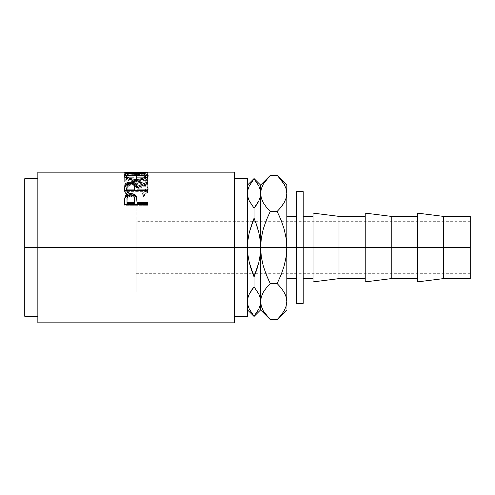 <?xml version="1.0" encoding="UTF-8"?>
<svg xmlns="http://www.w3.org/2000/svg" width="495" height="495" viewBox="0 0 495 495"><rect width="100%" height="100%" fill="white"/><g stroke="black" fill="none" stroke-linecap="round" stroke-linejoin="round"><path stroke-width="0.37" stroke-dasharray="2.48 1.86" d="M470.25 247.5L470.25 273.704L470.25 247.5L136.125 247.5L470.25 247.5L303.188 247.5L303.188 216.383L303.188 247.5L296.635 247.5L296.635 191.639L296.635 247.5L286.809 247.5L286.809 216.383L286.809 278.617L286.809 247.5L296.635 247.5L296.635 216.383L296.635 278.617L296.635 247.5L303.188 247.5L303.188 303.361L303.188 191.639L303.188 278.617L303.188 216.383L303.188 278.617L303.188 247.5L313.013 247.5L313.013 213.104L313.013 247.5L339.013 247.5L339.013 216.383L339.013 247.5L365.223 247.5L365.223 213.104L365.223 247.5L391.223 247.5L391.223 216.383L391.223 247.5L417.427 247.5L417.427 213.104L417.427 247.5L443.427 247.5L443.427 216.383L443.427 247.5L470.25 247.5L470.25 278.617L470.25 221.296L470.25 247.5L136.125 247.5L136.125 292.05L136.125 247.5L24.75 247.5L136.125 247.5L24.75 247.5L24.75 292.05L24.75 178.707L24.75 292.05L24.75 202.95L24.75 247.5L37.855 247.5L37.855 172.161L37.855 247.5L24.75 247.5L136.125 247.5L136.125 202.95L136.125 292.05L136.125 221.296L136.125 273.704L136.125 247.5L470.25 247.5L470.25 216.383L470.25 247.5M234.395 247.5L234.395 178.707L234.395 247.5L37.855 247.5L37.855 178.707L37.855 316.293L37.855 178.707L37.855 247.5L234.395 247.5L234.395 322.839L234.395 178.707L234.395 316.293L234.395 247.5L247.5 247.5L234.395 247.5L234.395 172.161L234.395 247.5M470.25 273.704L255.327 273.704L258.836 262.455L260.147 255.049L260.605 247.5L260.141 239.902L258.823 232.489L255.321 221.296L252.778 221.296L249.263 232.545L247.952 239.951L247.5 247.5L247.5 178.707L247.5 316.293L247.5 185.087L247.5 301.548L247.952 305.316L249.263 309.016L254.053 316.46L258.823 309.059L260.141 305.353L260.605 301.548L260.605 309.913L260.605 247.5L260.605 301.603M135.68 172.167L143.476 172.328L124.66 173.609L147.59 174.265L147.59 173.807L131.088 173.38L147.59 172.347L137.95 172.161M147.59 175.508L124.66 175.508L124.66 180.359L127.011 180.359L127.011 176.14L134.065 176.14L134.065 180.359L136.422 180.359L136.422 176.14L145.239 176.14L145.239 180.359L147.59 180.359L147.59 175.508L147.59 181.82L147.59 180.359L145.239 180.359L145.239 176.14L136.422 176.14L136.422 181.82L136.422 180.359L134.065 180.359L134.065 176.14L127.011 176.14L127.011 181.82L127.011 180.359L124.66 180.359L124.66 181.82L127.011 181.82L127.011 176.14L127.011 177.693L134.065 177.693L134.065 176.14L134.065 181.82L134.065 180.359L134.065 181.82L136.422 181.82L136.422 176.14L136.422 177.693L144.119 177.693L136.422 177.693L136.422 181.82L134.065 181.82L134.065 177.693L127.011 177.693L127.011 181.82L124.66 181.82L124.66 175.508L147.59 175.508L147.59 177.074L124.66 177.074L124.66 175.508L124.66 181.82L124.66 177.074L147.59 177.074L147.59 181.82L147.59 175.508M128.298 195.049L128.867 195.364L130.247 194.083L127.364 191.528L126.652 190.043L126.466 187.939L127.976 185.223L130.618 183.657L134.201 182.865L137.134 182.797L139.998 183.162L143.179 184.388L145.202 186.287L145.827 188.632L144.856 191.565L142.003 194.083L143.371 195.364L146.984 192.283L148.11 189.548L147.962 187.03L147.244 185.538L145.122 183.701L140.351 182.092L133.607 181.851L127.413 183.589L124.87 185.811L124.09 189.078L125.247 192.277L128.298 195.049M24.75 316.293L24.75 202.95L24.75 316.293M37.855 322.839L37.855 247.5L37.855 322.839M249.263 200.921L254.053 208.117L254.053 218.165L254.053 208.117L251.336 204.559M249.276 200.939L250.885 203.866M247.964 197.251L248.527 199.126M270.258 175.434L266.372 179.722L263.321 184.14L261.317 188.719L260.605 193.452L260.605 247.5L260.605 193.452L260.141 197.251L260.605 193.452L260.605 185.087L260.605 193.452L260.147 189.684L258.842 185.984L254.053 178.54L249.282 185.941L247.964 189.647L247.5 193.452L247.964 189.647L249.282 185.941M254.096 316.163L249.263 309.016L247.952 305.316L247.5 301.548L247.964 297.749L247.5 301.548L247.5 309.913L247.5 247.5L247.958 255.098L249.282 262.511L251.349 269.75L254.053 276.835L254.053 286.883L254.053 276.835L258.836 262.455L260.147 255.049L260.605 247.5L260.141 239.902L258.823 232.489L256.757 225.25L254.053 218.165L249.263 232.545L247.952 239.951L247.5 247.5L247.958 255.098L249.282 262.511L252.778 273.704L136.125 273.704M248.7 295.404L248.391 296.257M251.342 290.435L250.414 291.908M256.769 290.441L254.046 286.883L258.842 294.079M258.829 294.061L257.221 291.134M260.141 297.749L259.578 295.874M259.405 199.596L259.714 198.743M256.757 204.571L257.697 203.086M258.823 309.059L260.141 305.353L260.605 301.548M266.372 179.722L263.321 184.14L261.317 188.719L260.605 193.452L260.147 189.684L258.842 185.984L254.009 178.837M261.304 238.126L260.605 247.5L261.31 256.924L263.303 266.062L265.883 273.704L263.303 266.062L261.31 256.924L260.605 247.5L261.304 238.126L263.297 228.968L261.304 238.126M278.363 213.945L277.157 211.464L270.258 211.464L266.366 207.164L263.291 202.703L266.366 207.164L270.258 211.464L277.157 211.464L280.448 207.888M262.171 200.487L262.325 200.834M269.051 281.055L266.384 274.972M266.366 287.83L265.4 289.08M266.539 315.482L269.323 318.613M261.298 306.213L263.291 310.804L266.366 315.265L270.258 319.566M261.304 306.25L262.356 309.004M269.385 176.319L269.039 176.684M277.157 319.566L281.036 315.278L284.093 310.86L286.098 306.281L286.809 301.548L286.809 309.913L286.809 185.087L286.809 193.452L286.116 188.787L284.124 184.196L281.049 179.735L277.157 175.434L281.036 179.722M281.024 274.991L284.118 266.032L286.11 256.874L286.809 247.5L286.809 216.383L286.809 301.548L286.098 306.281L284.093 310.86L281.036 315.278M278.066 318.638L278.376 318.31M280.974 179.642L278.011 176.307M286.104 188.75L285.052 185.996M284.124 184.202L281.049 179.735M281.049 287.836L277.157 283.536L270.258 283.536L277.157 283.536L281.049 287.836L284.124 292.298L281.049 287.836M285.244 294.513L285.083 294.166M277.157 211.464L281.03 220.028M284.105 228.938L281.531 221.296L284.105 228.938L286.104 238.076L284.105 228.938M281.03 274.972L284.118 266.032L286.11 256.874L286.809 247.5L286.104 238.076L286.809 247.5L286.809 193.397M286.098 198.186L286.809 193.452L286.098 198.186M281.036 207.176L282.008 205.92M263.291 184.196L266.366 179.735M284.124 310.804L281.049 315.265M263.291 310.804L266.366 315.265M296.635 303.361L296.635 216.383L296.635 303.361M443.427 278.617L443.427 247.5L443.427 278.617M417.427 281.896L417.427 216.383L417.427 281.896M391.223 278.617L391.223 247.5L391.223 278.617M365.223 281.896L365.223 216.383L365.223 281.896M339.013 278.617L339.013 247.5L339.013 278.617M313.013 281.896L313.013 216.383L313.013 281.896M136.125 247.5L136.125 221.296L136.125 247.5M144.169 183.218L144.169 184.61L144.169 183.218C146.922 184.511 148.259 186.324 148.178 188.638L148.178 189.919L148.178 188.638C148.184 191.249 146.576 193.496 143.371 195.364L143.371 196.496L143.371 195.364L142.003 194.083L142.003 195.24L142.003 194.083C144.521 192.536 145.796 190.724 145.827 188.632L145.827 189.913L145.827 188.632C145.487 184.938 142.257 182.983 136.15 182.779L136.15 184.183L136.15 182.779C130.092 182.971 126.85 184.895 126.423 188.546L126.423 189.826C126.85 186.256 130.092 184.375 136.15 184.183C142.257 184.381 145.481 186.293 145.827 189.913C145.796 191.955 144.521 193.731 142.003 195.24L143.371 196.496C146.576 194.665 148.178 192.475 148.178 189.919C148.259 187.642 146.922 185.873 144.169 184.61L135.989 183.175C128.57 183.342 124.598 185.582 124.072 189.901L126.442 194.838L128.867 196.496L130.247 195.24L130.247 194.083L130.247 195.24C127.685 193.718 126.411 191.912 126.423 189.826L126.423 188.546C126.417 190.68 127.691 192.53 130.247 194.083L128.867 195.364C125.65 193.496 124.047 191.249 124.072 188.626C124.585 184.214 128.558 181.925 135.989 181.745L136.787 181.758M136.15 184.183L130.618 185.05L127.11 187.562L126.466 189.232L126.652 191.287L128.582 194.09L130.247 195.24L128.867 196.496L128.867 195.364L128.867 196.496L125.247 193.477L124.35 191.695L124.072 188.626L124.072 189.901L124.87 187.147L127.413 184.975L131.317 183.608L135.989 183.175L135.989 181.745L135.989 183.175L143.296 184.264L145.963 185.625L147.244 186.887L148.178 189.919L146.984 193.483L143.371 196.496L142.003 195.24L144.856 192.778L145.592 191.355L145.79 189.313L145.202 187.617L143.179 185.761L139.998 184.561L136.447 184.19M135.989 183.175L135.432 183.187L135.989 183.175M126.776 195.123L126.448 194.838M144.125 177.693L145.239 177.693L145.239 176.14L145.239 181.82L145.239 180.359L145.239 181.82L147.59 181.82L145.239 181.82L145.239 177.693L144.125 177.693M147.59 172.316L147.59 174.184L126.126 173.949L147.59 174.184L147.59 172.557L147.59 174.184L131.051 173.875L131.051 172.235L131.051 173.875L147.59 174.005L147.59 172.316L147.59 173.949L131.051 173.875L147.59 173.98L147.59 172.347L131.088 173.38L131.088 174.989L147.59 173.98L147.59 172.371L147.59 174.005L131.088 174.989L131.088 173.38L147.59 173.807L147.59 175.409L131.088 174.989L147.59 175.409L147.59 175.855L147.59 173.807L147.59 175.855L147.59 174.265L124.66 173.609L124.66 175.211L147.59 175.855L124.66 175.211L124.66 173.547L124.66 175.211L124.66 173.547L143.476 172.328L143.476 173.962L124.66 175.156L143.476 173.962L143.476 172.328L124.66 172.285L124.66 173.924L143.476 173.962L124.66 173.924L124.66 172.285L124.66 173.937L124.66 172.303M126.126 173.949L124.66 173.937L126.126 173.949M136.119 172.996L136.119 174.617L145.784 175.453L136.119 174.617L136.119 172.996M147.925 176.56L148.178 177.284L148.178 175.725L148.178 177.284C147.553 179.772 143.569 181.263 136.224 181.764L136.224 180.304L136.224 181.764C128.861 181.306 124.808 179.827 124.072 177.34L124.072 175.781L124.301 178.076L127.648 180.322L131.602 181.387L137.406 181.745L140.846 181.38L144.726 180.273L147.331 178.794L148.129 177.643L147.925 176.56M126.473 175.453L136.119 174.617L126.473 175.453M145.79 177.024L145.524 176.579L136.113 174.945L143.092 175.502L145.134 176.263L145.79 177.024M145.134 176.263L145.66 176.752M135.141 174.952L136.113 174.945L136.113 173.33L136.113 174.945C130.136 174.921 126.906 175.706 126.423 177.309L127.141 176.269L128.564 175.669L135.141 174.952M145.153 178.522L143.086 179.691L139.967 180.576L136.218 180.879L130.501 180.137L127.159 178.528M127.444 178.751L136.218 180.879L136.218 180.304L136.218 180.879L144.961 178.676M124.66 187.537L124.66 188.843L124.66 187.537M128.094 183.818L130.791 183.54L130.791 183.169L130.791 183.54L133.576 183.837M143.445 185.05L147.59 183.397L147.59 181.974L147.59 183.397L143.445 185.05M147.59 183.268L147.59 184.666L147.59 183.397L147.59 184.666L137.01 189.356L137.01 188.063L137.01 189.356L147.59 184.666L147.59 183.268M137.01 190.371L137.01 189.356L137.01 190.371M147.59 190.371L147.59 191.664L147.59 190.427L147.59 191.664L124.66 191.664L124.66 188.843L124.66 191.664L147.59 191.664L147.59 190.427M133.607 183.849L130.791 183.54L127.877 183.874M130.284 184.585L133.52 185.192L134.423 186.157L134.69 187.871C135.104 185.984 133.805 184.883 130.785 184.567L130.785 183.169L130.785 184.567C127.846 184.876 126.59 185.959 127.011 187.809L127.562 185.625L130.284 184.585M127.011 190.371L127.011 186.485L127.011 190.371M124.66 200.741L124.66 201.762L124.66 200.741M137.01 202.375L137.01 203.655L137.01 202.375M147.59 203.655L147.59 205.289L147.59 204.348L147.59 205.289L124.66 205.289L124.66 201.762L124.66 205.289L147.59 205.289L147.59 204.348M124.839 198.544L124.777 199.002M130.327 196.224L133.532 197.035L134.442 198.322L134.708 200.562C135.11 198.087 133.811 196.639 130.822 196.206L130.822 195.061L130.822 196.206C127.883 196.614 126.615 198.025 127.011 200.426L127.592 197.579L130.327 196.224M127.011 203.655L127.011 199.38L127.011 203.655M255.321 273.704L252.778 273.704M136.125 292.05L24.75 292.05M136.125 202.95L24.75 202.95M470.25 221.296L255.327 221.296M252.778 221.296L136.125 221.296M133.415 173.794L137.95 173.794"/><path stroke-width="0.74" d="M417.427 281.896L417.427 213.104L417.427 247.5L365.223 247.5L365.223 213.104L365.223 247.5L313.013 247.5L313.013 213.104L313.013 247.5L303.188 247.5L303.188 191.639L303.188 303.361L303.188 247.5L286.809 247.5L296.635 247.5L296.635 191.639L296.635 247.5L339.013 247.5L339.013 216.383L339.013 247.5L391.223 247.5L391.223 216.383L391.223 247.5L443.427 247.5L443.427 216.383L443.427 247.5L470.25 247.5L470.25 216.383L470.25 247.5L443.427 247.5L443.427 278.617L443.427 247.5L417.427 247.5L417.427 281.896L443.427 278.617L470.25 278.617L470.25 247.5L470.25 278.617M37.855 322.839L37.855 247.5L37.855 322.839L234.395 322.839L234.395 247.5L24.75 247.5L24.75 178.707L24.75 247.5L37.855 247.5L37.855 172.161L37.855 247.5L247.5 247.5L247.5 178.707L247.5 247.5L234.395 247.5L234.395 172.161L137.95 172.161L131.051 172.235L147.59 172.557L124.66 172.303L135.68 172.167M147.59 204.348L124.66 204.348L125.006 196.763C125.885 194.696 127.821 193.638 130.81 193.607C133.867 193.632 135.809 194.733 136.632 196.899L136.632 198L134.578 195.599L130.81 194.776L130.81 193.607L130.81 194.776L127.11 195.568L125.006 197.864L125.006 196.763L124.66 201.762L125.006 197.864C125.885 195.841 127.821 194.807 130.81 194.776C133.885 194.813 135.822 195.884 136.632 198L137.01 202.678L147.59 202.678L147.59 204.348L124.66 204.348L124.715 198.674L125.315 196.076L127.11 194.411L130.315 193.613L132.802 193.792L135.89 195.531L136.849 197.957L137.01 202.678L147.59 202.678L147.59 204.348L147.59 203.655L137.01 203.655L147.59 203.655M147.59 190.427L124.66 190.427L124.975 184.536C125.792 182.964 127.729 182.16 130.791 182.117L130.791 183.54L130.791 182.117C135.234 182.383 137.307 183.855 137.01 186.535L137.01 187.859L136.397 185.489L133.576 183.837L137.01 187.859L137.01 186.535L147.59 181.974L147.59 183.268L137.01 188.063L137.01 189.102L147.59 189.102L147.59 190.427L124.66 190.427L124.858 184.901L125.718 183.534L127.042 182.748L130.29 182.129L133.607 182.432L136.397 184.109L137.01 186.535L147.59 181.974L147.59 183.268L137.01 188.063L137.01 189.102L147.59 189.102L147.59 190.427L137.01 190.371L147.59 190.371M124.127 176.152L124.27 175.088L124.907 174.481L127.518 173.603L134.912 173.003L144.664 173.597L147.306 174.45L148.178 175.725L147.331 177.266L144.726 178.775L140.846 179.908L136.224 180.304L131.602 179.914L127.648 178.831L124.994 177.328L124.127 176.152M124.66 172.303L147.59 172.557M234.395 316.293L247.5 316.293L247.5 247.5L247.958 239.902L249.282 232.489L252.778 221.296M24.75 316.293L24.75 247.5L24.75 316.293L37.855 316.293M234.395 322.839L234.395 172.161M247.5 316.293L247.5 247.5L247.958 239.902L249.282 232.489L254.053 218.165L254.053 208.117L249.282 200.958L247.964 197.251L247.5 193.452L247.952 197.22L249.276 200.939L248.527 199.126M251.336 204.559L250.885 203.866M257.697 203.086L258.823 200.958L254.053 208.117L249.282 200.958L247.964 197.251L247.5 193.452L247.952 189.684L249.263 185.984L254.053 178.54L258.823 185.941L260.141 189.647L260.605 193.452L260.605 185.087L260.605 193.452L260.147 197.22L258.842 200.921L254.053 208.117L254.053 218.165L256.763 225.268L258.836 232.545L260.147 239.951L260.605 247.5L260.605 193.452L260.147 197.22L258.842 200.921L254.053 208.117L256.757 204.571M247.964 189.647L249.263 185.984L254.053 178.782L258.823 185.941L260.141 189.647L261.304 198.155L260.605 193.452L260.605 247.5L260.141 255.098L258.823 262.511L256.757 269.75L254.053 276.835L251.342 269.732L249.263 262.455L247.952 255.049L247.5 247.5L247.952 255.049L249.263 262.455L254.053 276.835L254.053 286.883L254.053 276.835L255.321 273.704M251.336 290.441L254.053 286.883L249.263 294.079L254.053 286.883L258.823 294.042L260.141 297.749L260.605 301.548L260.605 247.5L260.141 255.098L258.823 262.511L254.053 276.835L252.778 273.704M247.952 297.78L249.263 294.079L247.952 297.78L247.5 301.548L247.958 297.767M260.141 305.353L258.842 309.016L254.053 316.46L249.282 309.059L247.964 305.353L247.5 301.337M260.599 301.758L260.605 309.913L260.605 301.548L260.141 297.749L258.823 294.042L254.053 286.883L249.276 294.061L250.414 291.908M248.391 296.257L248.7 295.404M260.605 301.288L260.147 305.316L258.842 309.016L254.053 316.218L258.823 309.059M257.221 291.134L256.763 290.435M269.323 318.613L263.321 310.86L261.317 306.281L260.147 297.761L258.829 294.061L259.578 295.874M259.405 199.596L259.714 198.743M255.327 221.296L258.836 232.545L260.147 239.951L260.605 247.5L260.605 301.548L260.147 297.767M286.809 301.808L286.809 185.087L286.809 301.548L286.116 306.213L284.124 310.804L281.049 315.265L277.157 319.566L270.258 319.566L266.372 315.278L263.321 310.86L261.317 306.281L260.605 301.548L260.147 305.316M254.053 316.218L249.282 309.059L247.964 305.353L247.5 301.548M247.952 197.22L247.5 193.452L247.952 189.684M254.053 178.782L249.282 185.941M278.011 176.307L284.093 184.14L286.098 188.719L286.809 193.452L286.116 198.111L284.124 202.703L281.049 207.164L277.157 211.464L281.03 220.028L284.118 228.968L286.11 238.126L286.809 247.5L286.104 256.924L284.105 266.062L281.036 274.954L277.157 283.536L270.258 283.536L266.366 287.83L270.258 283.536L266.384 274.972L263.297 266.032L261.304 256.874L260.605 247.5L261.31 238.076L263.303 228.938L266.372 220.046L270.258 211.464L266.384 220.028L270.258 211.464L266.372 207.176L263.321 202.758L261.317 198.186L260.605 193.452L261.298 188.787L263.291 184.196L269.385 176.319M266.131 206.867L263.321 202.758L261.317 198.186L260.605 193.452L261.298 188.787L263.291 184.196M262.171 200.487L262.325 200.834M266.372 274.954L269.051 281.055M266.366 287.836L263.291 292.298L261.298 296.889L260.605 301.548L261.298 306.213L260.605 301.548L261.298 296.889L263.291 292.298L266.366 287.836L270.258 283.536L266.372 287.824L263.309 292.267L265.4 289.08M266.26 315.136L266.539 315.482M262.356 309.004L263.396 310.99M269.039 176.684L266.131 180.025M281.049 315.265L278.066 318.638M278.376 318.31L281.036 315.278M281.036 179.722L284.093 184.14L286.098 188.719L286.809 193.452L286.116 198.111L284.124 202.703L281.049 207.164L277.157 211.464L270.258 211.464L266.372 220.046L263.303 228.938L261.31 238.076L260.605 247.5L261.304 256.874L263.297 266.032L266.384 274.972L270.258 283.536L277.157 283.536L281.036 274.954L277.157 283.536L281.036 287.824L284.093 292.242L286.098 296.814L286.809 301.548L286.104 296.851L286.809 301.548L286.116 306.213L284.124 310.804M285.052 185.996L284.037 184.053M286.809 193.452L286.104 188.75M285.244 294.513L285.083 294.166M281.036 220.046L278.363 213.945M280.448 207.888L284.105 202.733L282.008 205.92M286.809 301.548L286.098 296.814L284.093 292.242L281.036 287.824L277.157 283.536L281.03 274.972M266.372 207.176L270.258 211.464L277.157 211.464L281.036 207.176M277.157 175.434L270.258 175.434L277.157 175.434L286.809 185.087M266.366 179.735L270.258 175.434L260.605 185.087L254.053 178.54L247.5 185.087M277.157 211.464L281.03 220.028L284.118 228.968L286.11 238.126L286.809 247.5L286.104 256.924L284.105 266.062L281.036 274.954M247.5 309.913L254.053 316.46L260.605 309.913L270.258 319.566L277.157 319.566L286.809 309.913M296.635 303.361L296.635 247.5L296.635 303.361L303.188 303.361M391.223 247.5L391.223 278.617L391.223 247.5M365.223 281.896L365.223 247.5L365.223 281.896L391.223 278.617L417.427 278.617M339.013 247.5L339.013 278.617L339.013 247.5M313.013 281.896L313.013 247.5L313.013 281.896L339.013 278.617L365.223 278.617M136.787 181.758L144.169 183.218M147.59 172.371L131.051 172.235L147.59 172.316M136.119 172.996L136.119 173.33L136.119 172.996C128.681 172.891 124.666 173.813 124.072 175.781C124.808 178.324 128.861 179.833 136.224 180.304C143.562 179.79 147.547 178.268 148.178 175.725C147.504 173.801 143.488 172.891 136.119 172.996M147.968 176.616L145.784 175.453L147.925 176.56M124.325 176.579L126.473 175.453L124.27 176.659M145.134 176.263L145.66 176.752M127.45 178.751L126.466 177.606L126.423 175.75C126.906 174.11 130.136 173.306 136.113 173.33C142.139 173.299 145.382 174.104 145.827 175.75C145.363 177.785 142.158 179.004 136.218 179.4L136.218 180.879L136.218 179.4C130.228 179.017 126.961 177.804 126.423 175.75L126.423 177.309L127.444 178.751M145.153 178.522L145.827 177.309L145.153 178.522M145.827 177.309L145.827 175.75L145.827 177.309M124.975 185.903L128.094 183.818L125.718 184.92L124.975 185.903M137.01 187.859L143.445 185.05L137.01 187.859M137.01 189.102L137.01 190.371L137.01 189.102M134.652 190.371L127.011 190.371L134.652 190.371L134.69 187.871L134.652 190.371M134.69 187.871L134.423 184.796L133.52 183.806L131.8 183.237L128.125 183.806L127.24 184.771L127.011 186.485C126.578 184.598 127.84 183.496 130.785 183.169C133.805 183.503 135.104 184.629 134.69 186.541L134.69 186.535M134.69 186.541L134.652 189.102L127.011 189.102L127.011 190.371L127.011 189.102L134.652 189.102L134.69 186.541M127.011 186.485L127.011 189.102L127.011 186.485M136.632 198L137.01 202.375L136.632 198M137.01 202.678L137.01 203.655L137.01 202.678M134.652 203.655L127.011 203.655L134.652 203.655L134.708 200.562L134.652 203.655M130.822 195.061C133.817 195.519 135.11 197.004 134.708 199.516L134.652 202.678L127.011 202.678L127.011 203.655L127.011 202.678L134.652 202.678L134.609 197.975L134.102 196.521L132.747 195.445L130.822 195.061L128.941 195.438L127.592 196.465L127.029 198.625L127.011 202.678L127.011 199.38C126.609 196.942 127.877 195.5 130.822 195.061M134.708 200.562L134.708 199.516M135.246 179.382L139.967 179.085L143.086 178.188L145.153 176.987L145.79 175.459L144.274 174.252L139.912 173.467L132.326 173.467L128.013 174.259L126.466 175.459L127.159 176.993L130.501 178.639L135.246 179.382M303.188 216.383L313.013 216.383M313.013 213.104L339.013 216.383L365.223 216.383M365.223 213.104L391.223 216.383L417.427 216.383M417.427 213.104L443.427 216.383L470.25 216.383M296.635 191.639L303.188 191.639M234.395 178.707L247.5 178.707M37.855 172.161L133.415 172.161M24.75 178.707L37.855 178.707M286.809 216.383L296.635 216.383M286.809 278.617L296.635 278.617M303.188 278.617L313.013 278.617"/></g></svg>
